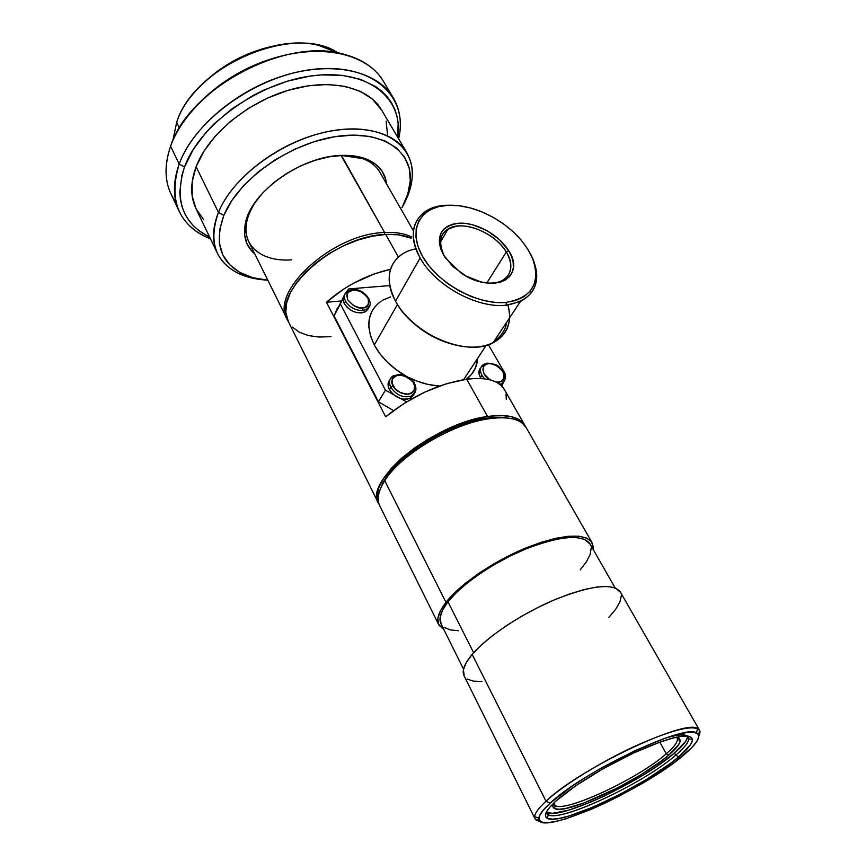 <?xml version="1.0" encoding="UTF-8"?>
<svg xmlns="http://www.w3.org/2000/svg" width="866" height="866" viewBox="0 0 866 866"><rect width="100%" height="100%" fill="white"/><g stroke="black" fill="none" stroke-linecap="round" stroke-linejoin="round"><path stroke-width="1.3" d="M398.371 257.061L385.716 234.448C333.486 235.487 269.813 294.321 288.389 321.654L285.802 312.225L286.624 302.959L290.251 292.914L296.616 282.5L305.503 272.151L316.555 262.322L329.329 253.457L343.25 245.955L357.712 240.131L372.077 236.245L385.716 234.448L398.371 257.061M326.46 302.256C345.263 285.802 366.599 274.803 390.479 269.272L374.069 273.992L353.545 283.225L343.813 289.006L326.46 302.256L341.41 300.967L326.46 302.256L385.673 416.795L326.46 302.256M524.623 424.925L525.424 426.418L524.049 424.059L518.702 419.393L510.648 416.47L500.147 415.474L487.569 416.503L473.421 419.555L458.287 424.524L442.84 431.225L427.761 439.354L413.731 448.566L401.359 458.428L391.172 468.517L383.573 478.378L378.832 487.601L377.056 495.828L378.756 503.796C362.378 481.961 433.963 422.998 487.569 416.503C506.891 413.894 519.243 416.708 524.623 424.925L503.98 388.877C498.361 380.239 485.934 377.024 466.698 379.211C438.185 383.811 411.177 396.336 385.673 416.795L404.141 403.361L425.044 391.995L446.531 383.714L466.698 379.211L487.569 416.503L466.698 379.211L475.748 378.474L483.867 378.767L490.881 380.066L496.673 382.317L501.165 385.457L504.413 389.646M384.634 232.51C331.949 233.495 268.114 293.173 287.728 320.279L287.425 319.706C268.828 292.318 332.425 233.495 384.634 232.51L341.074 155.447L343.412 155.371C351.683 155.252 358.989 156.345 365.333 158.662C378.085 163.663 385.143 172.042 386.496 183.809L385.641 179.165L381.96 171.013L375.66 164.28L366.924 159.279L356.034 156.248L341.507 155.436L384.634 232.51C395.578 231.969 404.628 233.484 411.761 237.067C404.628 233.484 395.578 231.969 384.634 232.51L384.688 234.513L384.634 232.51M591.9 542.354L525.889 427.122C520.52 418.928 508.169 416.145 488.835 418.776L486.356 418.235C446.964 423.333 390.772 460.008 381.722 485.934L385.965 477.956L393.316 468.441L403.155 458.709L415.095 449.183L428.638 440.307L443.186 432.448L458.092 425.985L472.695 421.179L486.356 418.235L488.835 418.776C452.485 423.658 400.622 454.628 384.742 480.695C400.622 454.628 452.485 423.658 488.835 418.776C504.521 416.535 515.725 418.04 522.458 423.279L526.301 427.858M378.345 501.197C377.576 495.406 379.709 488.576 384.742 480.695C378.161 491.119 376.548 499.585 379.882 506.069L438.661 624.548M291.712 259.832C262.138 262.181 241.149 245.922 246.81 221.285C248.293 214.454 251.541 207.483 256.531 200.382C245.706 216.424 243.194 230.388 249.007 242.285L287.425 319.706M445.958 602.335L384.742 480.695L445.958 602.335L440.393 610.876L437.915 618.248L438.51 624.202L443.89 629.604L438.921 625.079C436.128 619.699 438.467 612.11 445.958 602.335C460.257 583.922 494.226 560.767 526.896 547.539C561.991 534.322 583.662 532.601 591.9 542.365L593.232 549.564L593.329 546.879L591.413 541.651L586.531 538.024L578.769 536.173L568.377 536.249L555.701 538.295L541.272 542.278L525.662 548.037L509.576 555.366L493.717 563.918L478.822 573.324L465.54 583.154L454.434 592.972L445.958 602.335M380.098 172.648C376.634 166.337 370.832 161.661 362.702 158.619L341.507 155.436C360.083 155.49 372.759 160.914 379.557 171.695L413.428 230.811M371.893 311.262L369.317 318.666L368.829 326.969L370.496 335.856L374.285 344.982L397.451 304.475L374.285 344.982C380.921 357.182 391.172 367.336 405.028 375.433L396.617 369.988L387.6 362.41L380.055 353.956L374.285 344.982C365.225 325.713 367.541 311.1 381.235 301.119M344.592 294.992C342.709 297.341 342.611 300.21 344.289 303.609L345.577 301.195C343.824 297.644 344.008 294.689 346.097 292.329M347.136 291.452L352.105 289.558L353.166 290.078L348.056 292.351L346.757 295.533L347.786 299.853L353.415 305.546L359.65 307.852L362.67 307.95L365.3 307.333L368.602 304.193L368.786 300.329L367.92 298.11L364.51 294.029L360.126 291.355L352.105 289.558L347.136 291.452L345.859 293.866M389.884 379.676C387.632 382.35 387.47 385.673 389.408 389.646L390.826 387.297C388.466 382.209 389.256 378.388 393.196 375.844L400.189 374.318C402.3 373.224 415.117 380.715 414.5 383.519L408.471 377.793L400.969 374.978L395.946 375.606L394.084 376.732L392.136 379.86L392.114 383.162L394.972 388.574L400.514 392.753L405.851 394.279L410.895 393.608L413.97 390.956L414.598 385.987L413.569 383.259L414.5 383.519C417.022 388.78 416.145 392.893 411.891 395.892C403.686 398.392 396.671 395.535 390.826 387.297L393.132 385.922C390.23 381.43 391.952 377.793 398.306 375C406.598 375.952 411.686 378.702 413.569 383.259C416.514 387.687 414.836 391.345 408.535 394.236C400.157 393.326 395.015 390.544 393.132 385.922L390.826 387.297C396.325 395.21 403.134 398.176 411.263 396.184L415.637 391.096L410.43 398.208L413.97 394.182M480.857 367.66C478.433 370.193 478.303 373.527 480.457 377.652L481.983 375.389C479.764 371.135 479.948 367.747 482.546 365.225M483.877 364.337L487.038 363.2L488.359 363.731L485.945 364.413L483.78 366.253L482.849 369.598L484.191 374.069L489.972 379.828C479.234 373.495 483.131 362.443 488.359 363.731L487.038 363.2L483.877 364.337L482.362 366.599M488.099 363.374L491.985 363.904M502.486 371.005L503.514 372.575M473.637 652.737L447.982 601.848C440.664 611.374 438.38 618.768 441.108 624.018L440.123 617.317L442.558 610.151L447.982 601.848L473.637 652.737M402.452 206.79L402.917 205.978M203.553 219.509L196.106 208.868L192.209 196.225L192.165 182.001L196.106 166.737L218.449 212.419L223.85 215.363L219.672 229.815L219.379 243.205L222.865 255.037L229.847 264.899L239.914 272.487L252.612 277.618L267.832 280.227C258.523 279.501 250.263 277.456 243.032 274.078C220.386 262.647 213.989 243.075 223.85 215.363L218.449 212.419C208.327 241.3 215.071 261.673 238.702 273.537C246.366 277.109 255.124 279.242 264.985 279.956C242.047 278.159 226.307 269.51 217.767 254.019C211.943 242.253 212.17 228.386 218.449 212.419L196.106 166.737C190.206 182.878 190.249 197.015 196.246 209.171L217.204 252.85M402.322 254.084C387.546 264.552 385.283 280.248 395.535 301.195C381.527 276.33 391.692 253.013 415.929 248.878M420.162 257.938C409.347 236.754 411.382 221.068 426.288 210.893C431.939 207.494 438.77 205.61 446.78 205.253L451.467 205.231L446.78 205.253C417.823 205.816 403.913 230.302 420.162 257.938C435.089 285.618 477.415 308.751 506.22 305.189L506.177 302.396C477.924 305.427 437.546 283.355 422.565 256.466C407.15 229.62 420.346 206.184 448.35 205.285L438.64 206.628L430.25 209.745L423.539 214.541L418.787 220.895L416.21 228.559L415.961 237.273L418.094 246.702L422.565 256.466L429.211 266.176L437.795 275.42L447.949 283.788L459.261 290.944L471.256 296.573L483.401 300.437L495.211 302.396L506.177 302.396L515.887 300.448L523.952 296.681L530.079 291.268L534.095 284.449L535.859 276.525L535.361 267.8L532.666 258.609L527.903 249.289L521.267 240.174L513.008 231.59L503.427 223.829L492.862 217.149L481.68 211.78L470.27 207.927L459.023 205.729L448.35 205.285C459.922 204.885 472.057 207.494 484.744 213.09C508.028 224.132 524.017 239.319 532.698 258.663C540.893 283.171 532.049 297.742 506.177 302.396L506.22 305.189C532.828 300.35 541.91 285.336 533.467 260.125L530.263 253.413C541.423 275.453 538.132 291.485 520.401 301.53L506.22 305.189C477.415 308.751 435.089 285.618 420.162 257.938L395.535 301.195L420.162 257.938M546.013 801.18L472.165 654.425C464.273 663.886 461.6 671.053 464.154 675.924L463.451 669.624L466.254 662.642L472.165 654.425L546.013 801.18C538.728 807.946 534.939 813.098 534.625 816.638C534.463 819.323 536.303 820.871 540.113 821.271L535.069 818.857C533.283 815.555 536.931 809.667 546.013 801.18L549.997 803.247L546.013 801.18C563.333 785.181 600.896 761.863 635.287 746.037C672.016 729.778 693.395 724.441 699.403 730.006L698.808 735.905C700.691 732.279 700.269 729.832 697.574 728.544C685.569 718.423 579.116 768.943 546.013 801.18M683.804 754.979C643.503 790.333 535.578 838.364 538.879 818.154C539.215 814.733 542.917 809.764 549.997 803.247L571.939 786.274L586.26 776.964L602.022 767.633L635.027 750.616L665.099 738.222L677.374 734.444L687.139 732.452L694.056 732.29L697.942 733.913L698.732 737.193L696.513 741.946L691.447 747.964L673.921 762.751L648.98 779.378L620.067 795.648L605.291 802.977L590.937 809.461L565.39 818.955L555.106 821.618L547.063 822.678L541.607 822.072L539.031 819.756L539.54 815.761L543.209 810.208L549.997 803.247C582.125 772.201 684.779 723.391 696.491 732.928C701.741 735.959 697.52 743.309 683.804 754.979M175.982 202.319C165.233 187.565 163.252 169.4 170.061 147.826L170.613 146.246L179.197 164.075L184.523 166.986L181.817 175.636L179.803 192.198L180.464 199.949L182.206 207.234L184.988 214.01L188.756 220.213L193.454 225.788L199.018 230.713L209.702 237.208C182.585 223.45 174.185 200.046 184.523 166.986L179.197 164.075C168.415 199.689 178.169 224.359 208.468 238.074L210.514 238.897C196.149 233.311 185.822 224.381 179.554 212.116C172.854 198.346 172.735 182.336 179.197 164.075L170.613 146.246C164.302 164.583 164.54 180.713 171.316 194.634L179.554 212.116M444.399 256.271L445.362 257.851L444.399 256.271C437.947 243.909 439.181 234.783 448.123 228.895C462.78 219.618 495.222 232.662 506.307 252.006L508.623 250.599C527.048 277.694 492.364 295.36 460.744 272.79L445.427 257.938L443.587 255.037C435.252 236.613 440.404 226.004 459.023 223.201C476.257 222.226 499.108 234.881 508.623 250.599L506.307 252.006C513.516 265.039 512.066 274.598 501.934 280.681C497.69 282.738 492.548 283.496 486.486 282.944C507.508 285.369 517.262 268.99 506.307 252.006L486.822 282.976L506.307 252.006C497.268 237.024 475.488 224.965 459.077 225.929C441.357 228.624 436.464 238.735 444.399 256.271M665.175 738.2C678.468 734.303 686.197 733.87 688.373 736.912C690.159 740.354 685.948 746.438 675.718 755.184L678.792 756.797C645.755 785.646 559.956 826.261 547.301 818.338C543.09 816.053 545.905 810.338 555.766 801.169C572.134 786.187 608.268 764.169 639.779 750.183C673.358 735.948 690.916 732.506 692.443 739.856C692.118 743.71 687.561 749.35 678.792 756.797L675.718 755.184C684.194 747.953 688.578 742.476 688.86 738.73L687.431 735.992M547.723 812.676L552.53 813.304L568.789 810.143L591.597 801.754L604.436 795.984L643.514 774.875L655.291 767.341L674.517 753.019L675.718 755.184L674.517 753.019C683.339 745.474 687.701 739.835 687.593 736.1M556.578 797.976L560.703 794.393M666.279 753.799C673.553 747.52 677.288 742.768 677.461 739.51L677.039 737.951C678.608 740.96 675.025 746.243 666.279 753.799L659.784 742.108L666.279 753.799C637.127 779.801 558.548 815.729 554.045 804.46L553.688 803.118L555.279 805.586C565.682 812.719 638.697 778.328 666.279 753.799L668.736 755.098L666.279 753.799M553.461 803.334L552.909 806.69L554.835 808.66L559.09 809.266L565.444 808.519L583.294 803.247L617.577 787.876L640.883 774.756L660.877 761.333L668.736 755.098L678.673 744.663L680.286 740.885L679.496 738.308L676.584 737.107L680.33 740.408C680.113 743.753 676.249 748.646 668.736 755.098C640.277 780.288 565.217 815.696 554.446 808.476C552.66 807.545 552.335 805.824 553.461 803.334L554.045 804.46M179.435 127.962L176.675 122.333L172.843 140.628L176.675 122.333C191.483 74.433 269.911 32.031 318.85 45.465L338.032 52.956C295.09 22.841 193.573 65.697 176.675 122.333L179.435 127.962M209.973 77.161L226.091 65.318L243.963 55.695L262.766 48.712L272.714 46.212M272.638 46.234C246.377 52.122 223.439 64.279 203.846 82.714M617.869 760.759L605.659 767.319L617.869 760.759M546.511 811.994C556.124 821.812 641.955 781.771 674.517 753.019L685.677 741.372L687.55 737.139M202.114 100.034L220.159 84.738L240.78 71.726L263.015 61.638L285.812 54.926M675.718 755.184C641.977 784.921 552.14 826.121 546.901 813.401L546.511 811.788L548.351 814.7C560.518 822.559 643.806 783.21 675.718 755.184M392.72 96.851C400.179 109.192 402.149 123.199 398.652 138.863L399.442 134.815C406.684 95.076 371.611 63.283 314.78 69.183C258.079 74.638 194.904 119.454 179.197 164.075C192.349 127.713 236.57 89.88 284.697 75.385C332.869 60.761 376.894 71.077 392.72 96.851L382.783 80.289C366.783 54.222 322.834 43.506 274.987 57.838C227.173 72.051 183.451 109.755 170.613 146.246C188.203 88.754 285.585 36.87 343.38 54.114C362.497 59.115 375.985 68.425 383.833 82.021M290.305 54.017C255.654 61.064 225.701 76.955 200.447 101.69M678.792 756.797L690.397 744.825L692.378 740.473L691.588 737.496L687.95 736.046L681.542 736.23L672.546 738.081L661.256 741.577L633.706 752.955L603.494 768.532L575.944 785.603L555.766 801.169L549.499 807.567L546.067 812.698L545.526 816.4L547.832 818.565L552.789 819.16L560.15 818.208L569.59 815.794L593.113 807.058L620.013 794.317L646.707 779.292L669.699 763.942L678.792 756.797M508.623 250.599L511.535 256.412L513.137 262.117L513.354 267.507L512.174 272.368L509.609 276.525L505.744 279.794L500.732 282.045L494.735 283.171L487.991 283.117L480.771 281.872L466.049 276.038L452.95 266.587L443.587 255.037L440.783 249.062L439.398 243.259L439.463 237.879L440.956 233.116L443.803 229.133L447.884 226.102L453.026 224.099L459.023 223.201L465.659 223.428L472.663 224.759L486.789 230.486L499.379 239.536L508.623 250.599M184.523 166.986C199.808 124.206 260.179 81.209 314.737 75.494C369.414 69.345 403.892 99.168 397.7 137.25L398.133 123.362L396.953 116.076L394.734 109.17L391.475 102.697L387.21 96.721L381.928 91.341L375.692 86.611L360.483 79.336L342.102 75.331L321.254 74.909L310.18 76.078L287.339 81.188L264.466 89.804L253.359 95.325L232.478 108.445L214.173 123.806L206.249 132.097L193.28 149.396L184.523 166.986M406.425 152.015C415.063 167.257 414.143 184.783 403.664 204.603C408.167 196.214 410.939 187.965 411.956 179.857C416.503 146.895 384.688 123.037 335.759 130.181C286.949 136.98 233.16 175.149 218.449 212.419C230.984 181.275 270.484 148.573 312.723 135.486C354.995 122.312 393.218 130.246 406.425 152.015L381.127 109.203C367.52 86.741 329.448 77.875 287.869 90.4C246.323 102.827 207.916 135.258 196.106 166.737L204.019 151.063L215.645 135.681L230.551 121.283L248.098 108.553L267.486 98.107L287.826 90.41L308.155 85.821L327.554 84.478L345.177 86.383L360.321 91.352L372.423 99.081L382.003 110.675M386.139 121.078L387.492 134.349M699.403 730.006L620.11 591.597C612.414 582.872 590.796 585.492 555.258 599.478C522.122 613.366 487.222 636.586 472.165 654.425L481.031 645.289L492.538 635.612L506.209 625.815L521.473 616.332L537.656 607.596L554.002 600.008L569.806 593.892L584.355 589.497L597.042 586.996L607.38 586.444L614.99 587.798L620.435 592.16M395.535 301.195C412.313 334.341 466.926 357.29 493.014 342.86C507.519 334.915 512.477 322.293 507.887 304.994C514.924 328.279 499.422 347.602 471.385 347.125C443.479 346.887 408.86 325.962 395.535 301.195M621.301 595.743L619.937 601.924L615.726 609.22L608.895 617.339M481.907 681.477L473.28 681.12L467.131 678.998M498.838 382.025L501.241 381.311L504.044 377.933L503.871 373.917L502.865 371.633L497.149 365.95L491.174 363.763L488.359 363.731C492.462 362.713 497.3 365.355 502.865 371.633C504.835 378.42 503.482 381.884 498.838 382.025L496.121 382.025L498.838 382.025L499.152 383.822L498.838 382.025M403.74 313.124C417.867 329.632 435.479 340.37 456.588 345.307L443.316 341.366L431.69 335.986L420.757 329.08L410.971 320.929L403.729 313.113M494.919 340.468L494.356 340.836C501.284 336.289 505.408 330.054 506.751 322.13M223.85 215.363C238.139 179.619 289.764 143.063 336.636 136.417C383.606 129.445 414.305 152.145 409.986 183.809C409.012 191.581 406.36 199.516 402.03 207.591L407.81 193.941L410.278 180.626L409.228 168.166L404.574 157.06L396.357 147.794L384.764 140.801L370.172 136.482L353.111 135.096L334.276 136.796L314.466 141.569L294.592 149.255L275.561 159.506L258.274 171.858L243.498 185.725L231.882 200.457L223.85 215.363M615.12 587.852L589.822 543.599C581.811 534.106 560.757 535.773 526.658 548.611C494.93 561.46 461.914 583.944 447.982 601.848L456.23 592.745L467.023 583.219L479.926 573.682L494.389 564.545L509.771 556.243L525.391 549.131L540.536 543.534L554.565 539.659L566.873 537.667L576.994 537.58L584.55 539.356L590.168 544.205M482.968 364.889C479.981 367.368 479.656 370.875 481.983 375.389L480.457 377.652L481.009 378.55L478.995 373.495L480.305 368.245M499.909 384.374L502.388 383.292L504.91 379.73L501.522 383.8L499.909 384.374M411.328 380.196L403.708 375.519M393.868 375.508C389.375 377.922 388.358 381.852 390.826 387.297L389.408 389.646C395.232 397.873 402.246 400.731 410.43 398.208M362.746 310.537L362.67 307.95C358.156 308.837 353.187 306.131 347.786 299.853C346.4 293.26 348.186 290.002 353.166 290.078C357.647 289.233 362.562 291.918 367.92 298.11C369.392 304.68 367.649 307.96 362.67 307.95L362.746 310.537L368.126 308.328L369.923 305.016L367.13 309.119L362.746 310.537C355.331 310.558 349.604 307.441 345.577 301.195C349.604 307.441 355.331 310.558 362.746 310.537M346.151 292.286C344.008 294.646 343.813 297.612 345.577 301.195L344.289 303.609C350.481 311.912 357.658 314.542 365.809 311.511L368.515 307.809M254.766 253.89L251.963 251.248L246.994 243.79L244.645 234.924L245.089 224.965L248.369 214.292L254.431 203.348L263.069 192.577L273.948 182.455L286.624 173.449L300.524 165.947L315.051 160.297L329.556 156.724L343.412 155.371C302.992 154.917 250.631 191.732 245.37 223.525C242.891 236.353 246.02 246.474 254.766 253.89M591.197 547.94L590.211 554.316L586.466 561.742L580.198 569.893M458.688 630.729L450.223 629.896L444.128 627.341M502.269 384.212L503.135 382.675M484.614 378.853L481.983 375.389M409.153 377.641C419.404 382.718 429.558 385.511 439.603 386.02L428.464 384.536L417.488 381.289L409.153 377.641M466.287 379.265C473.291 374.069 477.069 367.097 477.642 358.362L475.564 367.671L471.613 374.285L466.287 379.265M337.437 307.917L334.038 315.928L378.442 401.792L385.435 390.165L340.37 303.955L334.038 315.928L345.069 293.78L340.37 303.955L385.435 390.165L378.442 401.792L393.521 410.603L378.442 401.792L334.038 315.928L340.684 302.959M406.565 401.856L385.435 390.165L406.565 401.867M505.517 374.35L505.181 376.125L505.517 374.35L488.424 344.722L505.517 374.35M503.33 382.523L501.793 386.074L503.33 382.523M345.826 292.643L348.717 288.93L389.776 285.596L348.717 288.93L345.826 292.632M390.534 296.897L382.74 300.188M343.878 296.02L343.098 299.582L344.289 303.609L347.266 307.506L351.574 310.656L356.554 312.561L361.436 312.94L365.452 311.738L368.007 309.14M388.758 381.343L388.076 385.262L389.408 389.646L392.558 393.803L397.05 397.093L402.181 398.999L407.15 399.226L411.198 397.754L413.894 394.398M508.548 418.148C502.453 416.903 495.06 416.925 486.356 418.235L498.513 417.228L508.548 418.148M506.296 399.345L505.993 394.062M292.362 327.11L299.322 332.208L308.339 335.553L319.034 337.036L330.996 336.668M411.155 238.172L398.057 234.773L385.716 234.448C395.773 233.928 404.26 235.173 411.155 238.172M378.431 503.157L288.389 321.654M362.702 158.619L365.333 158.662M391.789 378.193L393.196 375.844M463.548 669.158L441.108 624.018M238.702 273.537L243.032 274.078M535.069 818.857L464.154 675.924M534.625 816.638L538.879 818.154M208.468 238.074L210.189 238.237M688.86 738.73L692.443 739.856M687.885 736.035L688.373 736.912M677.461 739.51L680.33 740.408M676.573 737.118L677.039 737.951M555.279 805.586L554.446 808.476M440.264 242.502L448.123 228.895M548.351 814.7L547.301 818.338M399.442 134.815L397.938 137.651M697.574 728.544L696.491 732.928M533.467 260.125L532.698 258.663M493.014 342.86L520.401 301.53M411.956 179.857L409.986 183.809M500.678 385.013L501.522 383.8C505.181 381.419 506.112 377.868 504.304 373.127L498.675 366.448C496.348 365.084 496.835 364.315 487.72 363.114M365.809 311.511L367.13 309.119C375.92 303.587 364.185 288.183 352.646 289.515M463.602 379.665L486.172 345.393M246.81 221.285L245.37 223.525"/></g></svg>
